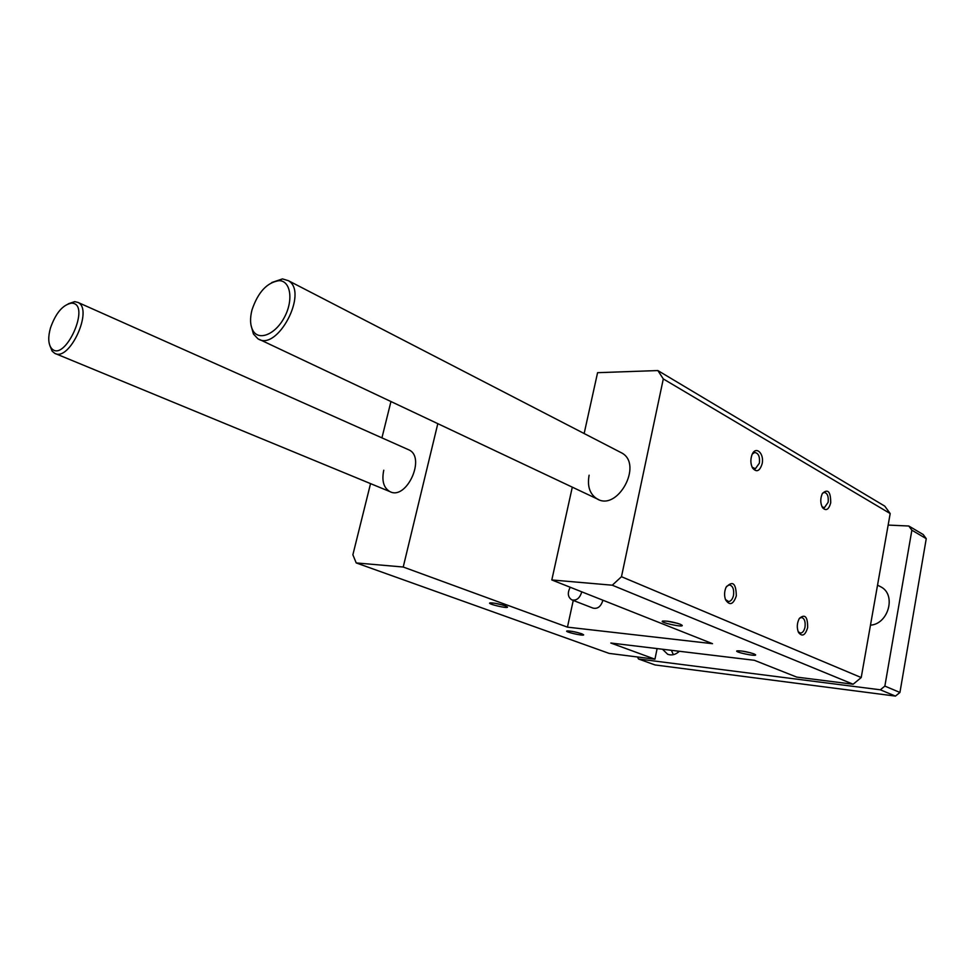 <?xml version="1.0" encoding="UTF-8"?>
<svg xmlns="http://www.w3.org/2000/svg" width="975" height="975" viewBox="0 0 975 975"><rect width="100%" height="100%" fill="white"/><g stroke="black" fill="none" stroke-linecap="round" stroke-linejoin="round"><path stroke-width="1.46" d="M657.113 648.594L654.944 659.185L609.119 653.396L356.216 562.928L352.877 554.775L370.549 483.624M381.932 437.86L390.951 401.542M584.147 433.534L597.577 372.682L657.869 370.561L884.764 506.135L890.187 513.557L861.217 677.552L621.477 576.712L612.276 585.207L551.813 579.954L712.506 643.683L567.45 627.144L403.223 567.023L437.812 423.662M861.217 677.552L853.149 684.231L612.276 585.207M762.133 463.771C759.757 471.242 756.576 472.656 752.566 468.037C750.531 463.954 750.336 459.554 751.981 454.825C755.564 445.27 764.51 453.29 762.133 463.771M736.308 595.92C733.285 604.61 729.702 605.902 725.558 599.783C724.12 595.676 724.279 591.52 726.046 587.303C732.652 580.332 736.064 583.208 736.308 595.92M807.629 627.681C805.24 635.444 802.218 637.041 798.525 632.47C796.648 627.778 796.928 623.086 799.342 618.406C805.009 613.665 807.775 616.761 807.629 627.681M830.712 502.893C828.762 509.693 826.044 511.29 822.547 507.695C820.231 503.234 820.182 498.469 822.388 493.435C827.946 488.499 830.724 491.644 830.712 502.893M890.187 513.557L663.305 378.934L621.477 576.712M657.869 370.561L663.305 378.934M49.908 345.674L52.138 351.158L54.746 353.34C69.554 362.115 93.71 309.051 77.927 302.408L408.891 449.877C426.233 457.299 406.538 500.626 389.927 491.619C383.65 487.927 381.591 480.797 383.76 470.23M619.856 451.986L622.026 453.107C643.256 464.856 617.309 511.899 596.919 498.773C589.741 494.045 587.133 486.184 589.119 475.191M403.223 567.023L356.216 562.928M572.301 487.159L551.813 579.954M602.83 600.186L602.721 600.832C600.795 606.682 597.565 609.107 593.007 608.107L572.069 599.978M573.251 600.442L567.45 627.144M680.392 624.28L682.22 625.377C683.512 627.754 658.369 622.196 662.695 621.051C667.327 620.856 673.213 621.928 680.392 624.28M505.208 605.828L507.512 607.096C508.036 608.924 486.135 603.671 490.011 602.903C493.716 602.818 498.773 603.793 505.208 605.828M581.746 633.774L583.647 634.798C584.342 636.456 563.745 631.727 566.987 630.971C570.558 630.898 575.482 631.824 581.746 633.774M754.126 653.932L755.601 654.786C757.002 656.906 733.505 651.934 737.015 650.861C741.439 650.666 747.142 651.69 754.126 653.932M654.944 659.185L610.825 643.025L754.382 660.294L796.746 677.101L853.149 684.231M752.127 467.171L755.332 468.768L759.403 463.137C760 456.532 758.404 452.985 754.613 452.51L752.347 454.009M725.449 599.515L728.593 601.563C730.97 601.246 732.615 599.15 733.529 595.274C734.187 589.144 732.761 585.695 729.239 584.927L726.485 586.462M798.184 631.727L800.499 633.104C802.669 632.86 804.168 630.849 805.009 627.083C805.618 621.453 804.424 618.26 801.413 617.48L799.342 618.418M821.962 506.659L824.326 507.756L828.141 502.296C828.701 496.299 827.373 493.009 824.155 492.436L822.412 493.387M667.132 621.16L677.881 623.415M495.02 603.281L502.612 605M572.654 631.471L578.126 632.678M742.012 651.056L750.774 652.848M581.697 591.801L581.575 592.459C579.613 598.394 576.347 600.868 571.789 599.869C567.779 597.139 567.267 592.934 570.253 587.255M888.152 525.074L908.797 526.013L923.191 534.532L926.25 538.675L899.937 692.457L895.452 696.101L654.981 664.938L638.527 658.99L637.443 656.979M679.392 651.276C675.614 654.7 671.726 655.7 667.692 654.286L662.488 649.24M879.206 586.012L881.254 587.072C896.403 595.152 888.286 624.098 870.468 625.158M908.797 526.013L911.869 530.193L884.861 686.095L880.328 689.8L638.527 658.99M895.452 696.101L880.328 689.8M899.937 692.457L884.861 686.095M926.25 538.675L911.869 530.193M677.308 651.032L678.478 652.092M671.385 650.313L673.372 654.676M50.493 327.88C55.77 313.06 62.741 304.822 71.419 303.176C92.345 302.847 63.972 365.186 51.102 347.819C48.189 343.456 47.994 336.802 50.493 327.88M77.927 302.408L74.673 301.641L68.25 303.81M252.025 309.818C258.034 292.183 267.028 282.47 278.996 280.666C290.599 280.544 293.707 300.02 284.456 317.216C275.45 334.559 258.533 341.323 252.817 330.367C250.112 325.102 249.844 318.252 252.025 309.818M251.026 325.236L253.427 333.998L257.839 338.691C277.107 352.243 308.868 292.232 288.417 280.702L282.47 278.899L271.793 282.531M755.332 468.768L754.358 468.756M728.593 601.563L727.959 601.502M824.326 507.756L823.643 507.731M390.646 491.912L55.404 353.608M51.102 347.819L52.138 351.158M71.419 303.176L74.673 301.641M881.254 587.072L877.537 585.146M622.026 453.107L288.417 280.702M598.711 499.627L259.569 339.507M252.817 330.367L253.427 333.998M278.996 280.666L282.47 278.899"/></g></svg>
